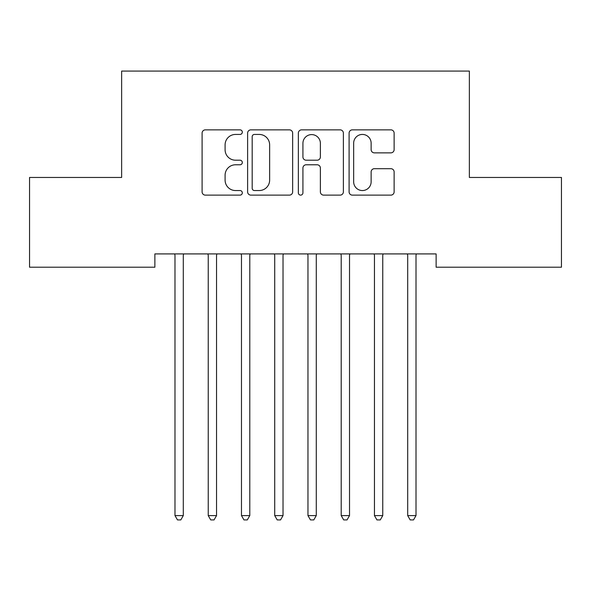 <?xml version="1.0" encoding="UTF-8"?>
<svg xmlns="http://www.w3.org/2000/svg" width="591" height="591" viewBox="0 0 591 591"><rect width="100%" height="100%" fill="white"/><g stroke="black" fill="none" stroke-linecap="round" stroke-linejoin="round"><path stroke-width="0.89" d="M242.31 132.148A2.283 2.283 0 0 0 240.027 129.857L205.358 129.857A3.265 3.265 0 0 0 202.092 133.123L202.092 191.861A3.265 3.265 0 0 0 205.358 195.126L240.027 195.126A2.283 2.283 0 0 0 242.31 192.836A2.283 2.283 0 0 0 240.027 190.553L235.543 190.553A10.439 10.439 0 0 1 225.097 180.115L225.097 175.217A10.439 10.439 0 0 1 235.543 164.778L240.027 164.778A2.283 2.283 0 0 0 242.31 162.488A2.283 2.283 0 0 0 240.027 160.205L235.543 160.205A10.439 10.439 0 0 1 225.097 149.767L225.097 144.869A10.439 10.439 0 0 1 235.543 134.43L240.027 134.43A2.283 2.283 0 0 0 242.31 132.148M390.865 152.862A3.265 3.265 0 0 0 394.131 149.604L394.131 133.123A3.265 3.265 0 0 0 390.865 129.857L352.362 129.857A3.265 3.265 0 0 0 349.096 133.123L349.096 191.861A3.265 3.265 0 0 0 352.362 195.126L390.865 195.126A3.265 3.265 0 0 0 394.131 191.861L394.131 171.951A3.265 3.265 0 0 0 390.865 168.694L374.384 168.694A3.265 3.265 0 0 0 371.126 171.951L371.126 181.829A8.732 8.732 0 0 1 362.394 190.553A8.732 8.732 0 0 1 353.662 181.829L353.662 143.155A8.732 8.732 0 0 1 362.394 134.43A8.732 8.732 0 0 1 371.126 143.155L371.126 149.604A3.265 3.265 0 0 0 374.384 152.862L390.865 152.862M436.121 253.916L154.879 253.916L154.879 267.213L29.55 267.213L29.55 177.455L121.635 177.455L121.635 71.075L469.365 71.075L469.365 177.455L561.45 177.455L561.45 267.213L436.121 267.213L436.121 253.916M292.648 133.123A3.265 3.265 0 0 0 289.383 129.857L250.88 129.857A3.265 3.265 0 0 0 247.614 133.123L247.614 191.861A3.265 3.265 0 0 0 250.88 195.126L289.383 195.126A3.265 3.265 0 0 0 292.648 191.861L292.648 133.123M301.617 129.857L340.12 129.857A3.265 3.265 0 0 1 343.386 133.123L343.386 191.861A3.265 3.265 0 0 1 340.12 195.126L323.646 195.126A3.265 3.265 0 0 1 320.381 191.861L320.381 168.036A3.265 3.265 0 0 0 317.116 164.778L306.19 164.778A3.265 3.265 0 0 0 302.924 168.036L302.924 192.836A2.283 2.283 0 0 1 300.642 195.126A2.283 2.283 0 0 1 298.352 192.836L298.352 133.123A3.265 3.265 0 0 1 301.617 129.857M254.47 134.43A2.283 2.283 0 0 0 252.18 136.713L252.18 188.27A2.283 2.283 0 0 0 254.47 190.553L259.198 190.553A10.439 10.439 0 0 0 269.636 180.115L269.636 144.869A10.439 10.439 0 0 0 259.198 134.43L254.47 134.43M320.381 143.317A8.732 8.732 0 0 0 311.649 134.593A8.732 8.732 0 0 0 302.924 143.317L302.924 156.947A3.265 3.265 0 0 0 306.19 160.205L317.116 160.205A3.265 3.265 0 0 0 320.381 156.947L320.381 143.317M174.552 253.916L174.751 254.403A3.324 3.324 0 0 1 174.988 255.637L174.988 515.603L183.299 515.603L183.299 255.637A3.324 3.324 0 0 1 183.542 254.403L183.742 253.916M183.299 515.603L180.809 519.925L177.485 519.925L174.988 515.603M207.796 253.916L207.995 254.403A3.324 3.324 0 0 1 208.231 255.637L208.231 515.603L216.542 515.603L216.542 255.637A3.324 3.324 0 0 1 216.786 254.403L216.986 253.916M216.542 515.603L214.053 519.925L210.728 519.925L208.231 515.603M241.039 253.916L241.239 254.403A3.324 3.324 0 0 1 241.475 255.637L241.475 515.603L249.786 515.603L249.786 255.637A3.324 3.324 0 0 1 250.03 254.403L250.229 253.916M249.786 515.603L247.297 519.925L243.972 519.925L241.475 515.603M274.283 253.916L274.483 254.403A3.324 3.324 0 0 1 274.719 255.637L274.719 515.603L283.03 515.603L283.03 255.637A3.324 3.324 0 0 1 283.274 254.403L283.473 253.916M283.03 515.603L280.54 519.925L277.216 519.925L274.719 515.603M307.527 253.916L307.726 254.403A3.324 3.324 0 0 1 307.963 255.637L307.963 515.603L316.274 515.603L316.274 255.637A3.324 3.324 0 0 1 316.517 254.403L316.717 253.916M316.274 515.603L313.784 519.925L310.46 519.925L307.963 515.603M340.771 253.916L340.97 254.403A3.324 3.324 0 0 1 341.206 255.637L341.206 515.603L349.517 515.603L349.517 255.637A3.324 3.324 0 0 1 349.761 254.403L349.961 253.916M349.517 515.603L347.028 519.925L343.703 519.925L341.206 515.603M374.014 253.916L374.214 254.403A3.324 3.324 0 0 1 374.45 255.637L374.45 515.603L382.761 515.603L382.761 255.637A3.324 3.324 0 0 1 383.005 254.403L383.204 253.916M382.761 515.603L380.272 519.925L376.947 519.925L374.45 515.603M407.258 253.916L407.458 254.403A3.324 3.324 0 0 1 407.694 255.637L407.694 515.603L416.005 515.603L416.005 255.637A3.324 3.324 0 0 1 416.249 254.403L416.448 253.916M416.005 515.603L413.515 519.925L410.191 519.925L407.694 515.603"/></g></svg>

